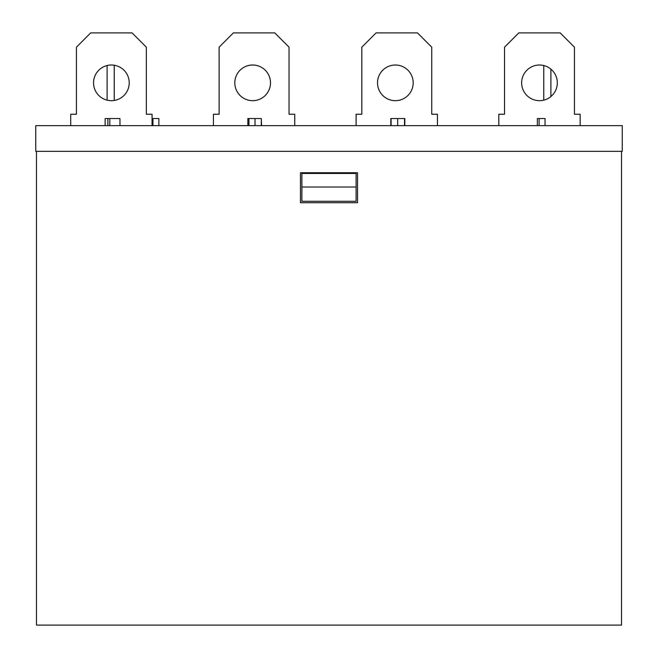 <?xml version="1.0" encoding="UTF-8"?>
<svg xmlns="http://www.w3.org/2000/svg" width="658" height="658" viewBox="0 0 658 658"><rect width="100%" height="100%" fill="white"/><g stroke="black" fill="none" stroke-linecap="round" stroke-linejoin="round"><path stroke-width="0.99" d="M252.656 65.01A17.84 17.84 0 0 0 234.816 82.842A17.84 17.84 0 0 0 252.656 100.682A17.84 17.84 0 0 0 270.496 82.842A17.84 17.84 0 0 0 252.656 65.01M395.351 65.01A17.84 17.84 0 0 0 377.519 82.842A17.84 17.84 0 0 0 395.351 100.682A17.84 17.84 0 0 0 413.191 82.842A17.84 17.84 0 0 0 395.351 65.01M111.383 65.01A17.84 17.84 0 0 0 93.543 82.842A17.84 17.84 0 0 0 111.383 100.682A17.84 17.84 0 0 0 129.223 82.842A17.84 17.84 0 0 0 111.383 65.01M539.478 65.01A17.84 17.84 0 0 0 521.646 82.842A17.84 17.84 0 0 0 539.478 100.682A17.84 17.84 0 0 0 557.318 82.842A17.84 17.84 0 0 0 539.478 65.01M35.754 125.653L622.246 125.653L622.246 151.34L35.754 151.34L35.754 125.653M213.414 125.653L213.414 114.237L219.122 114.237L219.122 47.17L233.393 32.9L274.773 32.9L289.043 47.17L289.043 114.237L294.751 114.237L294.751 125.653M356.11 125.653L356.11 114.237L361.818 114.237L361.818 47.17L376.088 32.9L417.476 32.9L431.747 47.17L431.747 114.237L437.455 114.237L437.455 125.653M70.719 125.653L70.719 114.237L76.427 114.237L76.427 47.17L90.697 32.9L132.077 32.9L146.347 47.17L146.347 114.237L152.056 114.237L152.056 125.653M498.813 125.653L498.813 114.237L504.522 114.237L504.522 47.17L518.792 32.9L560.172 32.9L574.442 47.17L574.442 114.237L580.15 114.237L580.15 125.653M36.47 151.34L36.47 625.1L621.53 625.1L621.53 151.34M300.459 172.741L300.459 202.713L357.541 202.713L357.541 172.741L300.459 172.741M550.894 96.553L550.894 69.139M543.763 100.164L543.763 65.529M107.106 100.164L107.106 65.529M114.237 65.241L114.237 100.452M301.89 187.012L301.89 201.282L356.11 201.282L356.11 173.457L301.89 173.457L301.89 187.012L356.11 187.012M158.866 125.653L158.866 118.522L152.952 118.522L152.952 125.653M152.952 118.522L152.056 118.522M404.538 125.653L404.538 118.522L390.819 118.522L390.819 125.653M391.091 118.522L391.091 125.653M397.679 118.522L397.679 125.653M404.81 118.522L404.81 125.653L404.81 118.522M545.038 125.653L545.038 118.522L537.356 118.522L537.356 125.653M539.124 118.522L539.124 125.653M261.292 125.653L261.292 118.522L261.563 125.653M261.292 118.522L247.844 118.522L247.844 125.653M248.938 118.522L248.938 125.653M255.024 118.522L255.024 125.653M119.962 125.653L119.962 118.522L105.14 118.522L105.14 125.653M107.887 118.522L107.887 125.653M109.812 118.522L109.812 125.653"/></g></svg>
